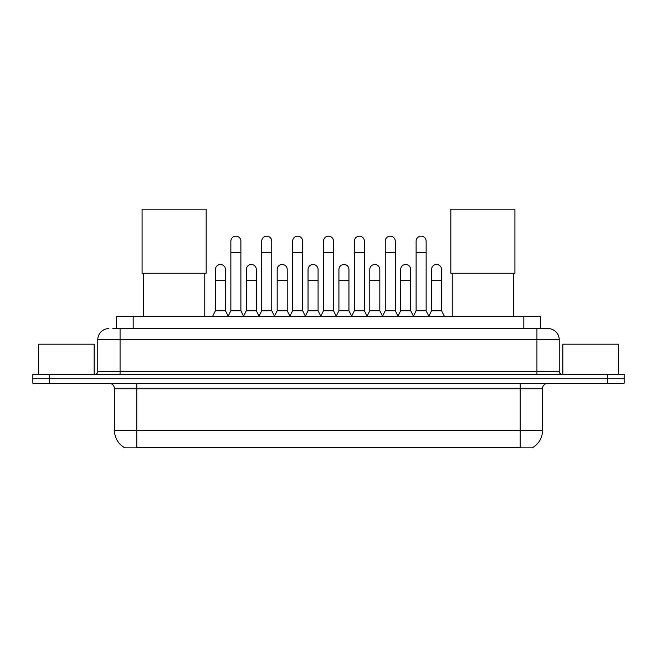<?xml version="1.0" encoding="UTF-8"?>
<svg xmlns="http://www.w3.org/2000/svg" width="657" height="657" viewBox="0 0 657 657"><rect width="100%" height="100%" fill="white"/><g stroke="black" fill="none" stroke-linecap="round" stroke-linejoin="round"><path stroke-width="0.99" d="M112.823 328.582L120.067 328.582L112.823 328.582L116.453 328.582L116.453 316.321L540.547 316.321L540.547 328.582M533.032 447.302L533.032 447.844L123.968 447.844L123.968 447.302M124.132 447.401A19.505 19.505 0 0 1 114.499 430.573L136.787 430.573L136.787 447.401L520.213 447.401L520.213 430.573L542.501 430.573L542.501 388.772A5.576 5.576 0 0 1 548.078 383.203M114.499 430.573L114.499 388.772C114.162 385.388 112.306 383.532 108.922 383.203M532.868 447.401A19.505 19.505 0 0 0 542.501 430.573M49.571 374.285L624.15 374.285L624.15 378.744L32.85 378.744L32.85 383.203L49.571 383.203L49.571 378.744L32.85 378.744L32.85 374.285L49.571 374.285L49.571 378.744L624.15 378.744L624.15 383.203L49.571 383.203M108.922 328.582A11.144 11.144 0 0 0 97.778 339.726L97.778 371.492A2.784 2.784 0 0 1 94.986 374.285M548.078 328.582L536.933 328.582L548.078 328.582A11.144 11.144 0 0 1 559.222 339.726L559.222 371.492C559.386 373.192 560.314 374.12 562.014 374.285M559.222 339.726L120.067 339.726L120.067 328.582L536.933 328.582L536.933 371.492L559.222 371.492M94.156 374.285L94.156 344.186L38.426 344.186L38.426 374.285M618.574 374.285L618.574 344.186L562.844 344.186L562.844 374.285M143.472 273.246L143.472 316.321M204.779 273.246L204.779 316.321M142.084 209.156L206.175 209.156L206.175 273.246L142.084 273.246L142.084 209.156M452.221 273.246L452.221 316.321M513.528 273.246L513.528 316.321M450.825 209.156L514.916 209.156L514.916 273.246L450.825 273.246L450.825 209.156M228.078 316.321L230.862 310.753L240.889 310.753L243.681 316.321M240.889 310.753L240.889 241.201A5.018 5.018 0 0 0 235.879 236.183A5.018 5.018 0 0 1 236.192 236.192M230.862 310.753L230.862 252.345L240.889 252.345M230.862 252.345L230.862 241.201A5.018 5.018 0 0 1 235.879 236.183M258.948 316.321L261.732 310.753L271.768 310.753L274.552 316.321M271.768 310.753L271.768 241.201A5.018 5.018 0 0 0 266.75 236.183A5.018 5.018 0 0 1 267.062 236.192M261.732 310.753L261.732 252.345L271.768 252.345M261.732 252.345L261.732 241.201A5.018 5.018 0 0 1 266.75 236.183M289.819 316.321L292.611 310.753L302.639 310.753L305.431 316.321M302.639 310.753L302.639 241.201A5.018 5.018 0 0 0 297.629 236.183A5.018 5.018 0 0 1 297.941 236.192M292.611 310.753L292.611 252.345L302.639 252.345M292.611 252.345L292.611 241.201A5.018 5.018 0 0 1 297.629 236.183M320.698 316.321L323.482 310.753L333.518 310.753L336.302 316.321M333.518 310.753L333.518 241.201A5.018 5.018 0 0 0 328.5 236.183A5.018 5.018 0 0 1 328.812 236.192M323.482 310.753L323.482 252.345L333.518 252.345M323.482 252.345L323.482 241.201A5.018 5.018 0 0 1 328.5 236.183M351.569 316.321L354.361 310.753L364.389 310.753L367.181 316.321M364.389 310.753L364.389 241.201A5.018 5.018 0 0 0 359.371 236.183A5.018 5.018 0 0 1 359.691 236.192M354.361 310.753L354.361 252.345L364.389 252.345M354.361 252.345L354.361 241.201A5.018 5.018 0 0 1 359.371 236.183M382.448 316.321L385.232 310.753L395.268 310.753L398.052 316.321M395.268 310.753L395.268 241.201A5.018 5.018 0 0 0 390.25 236.183A5.018 5.018 0 0 1 390.562 236.192M385.232 310.753L385.232 252.345L395.268 252.345M385.232 252.345L385.232 241.201A5.018 5.018 0 0 1 390.25 236.183M413.319 316.321L416.111 310.753L426.138 310.753L428.922 316.321M426.138 310.753L426.138 241.201A5.018 5.018 0 0 0 421.121 236.183A5.018 5.018 0 0 1 421.441 236.192M416.111 310.753L416.111 252.345L426.138 252.345M416.111 252.345L416.111 241.201A5.018 5.018 0 0 1 421.121 236.183M212.638 316.321L215.422 310.753L225.458 310.753L228.16 316.157M225.458 310.753L225.458 269.51A5.018 5.018 0 0 0 220.752 264.5A5.018 5.018 0 0 1 225.458 269.51M215.422 310.753L215.422 280.654L225.458 280.654M215.422 280.654L215.422 269.51A5.018 5.018 0 0 1 220.752 264.5M243.591 316.157L246.301 310.753L256.329 310.753L259.03 316.157M256.329 310.753L256.329 269.51A5.018 5.018 0 0 0 251.631 264.5A5.018 5.018 0 0 1 256.329 269.51M246.301 310.753L246.301 280.654L256.329 280.654M246.301 280.654L246.301 269.51A5.018 5.018 0 0 1 251.631 264.5M274.47 316.157L277.172 310.753L287.208 310.753L289.909 316.157M287.208 310.753L287.208 269.51A5.018 5.018 0 0 0 282.502 264.5A5.018 5.018 0 0 1 287.208 269.51M277.172 310.753L277.172 280.654L287.208 280.654M277.172 280.654L277.172 269.51A5.018 5.018 0 0 1 282.502 264.5M305.341 316.157L308.051 310.753L318.078 310.753L320.78 316.157M318.078 310.753L318.078 269.51A5.018 5.018 0 0 0 313.381 264.5A5.018 5.018 0 0 1 318.078 269.51M308.051 310.753L308.051 280.654L318.078 280.654M308.051 280.654L308.051 269.51A5.018 5.018 0 0 1 313.381 264.5M336.22 316.157L338.922 310.753L348.949 310.753L351.659 316.157M348.949 310.753L348.949 269.51A5.018 5.018 0 0 0 344.252 264.5A5.018 5.018 0 0 1 348.949 269.51M338.922 310.753L338.922 280.654L348.949 280.654M338.922 280.654L338.922 269.51A5.018 5.018 0 0 1 344.252 264.5M367.091 316.157L369.792 310.753L379.828 310.753L382.53 316.157M379.828 310.753L379.828 269.51A5.018 5.018 0 0 0 375.131 264.5A5.018 5.018 0 0 1 379.828 269.51M369.792 310.753L369.792 280.654L379.828 280.654M369.792 280.654L369.792 269.51A5.018 5.018 0 0 1 375.131 264.5M397.97 316.157L400.671 310.753L410.699 310.753L413.409 316.157M410.699 310.753L410.699 269.51A5.018 5.018 0 0 0 406.001 264.5A5.018 5.018 0 0 1 410.699 269.51M400.671 310.753L400.671 280.654L410.699 280.654M400.671 280.654L400.671 269.51A5.018 5.018 0 0 1 406.001 264.5M428.84 316.157L431.542 310.753L441.578 310.753L444.362 316.321M441.578 310.753L441.578 269.51A5.018 5.018 0 0 0 436.88 264.5A5.018 5.018 0 0 1 441.578 269.51M431.542 310.753L431.542 280.654L441.578 280.654M431.542 280.654L431.542 269.51A5.018 5.018 0 0 1 436.88 264.5M517.987 447.844L517.987 447.302M139.013 447.844L139.013 447.302M133.174 328.582L133.174 316.321M523.826 328.582L523.826 316.321M520.213 383.203L520.213 388.772L114.499 388.772M542.501 388.772L520.213 388.772L520.213 430.573L136.787 430.573L136.787 383.203M607.429 383.203L607.429 374.285M120.067 374.285L120.067 339.726L97.778 339.726M97.778 371.492L536.933 371.492L536.933 374.285"/></g></svg>
